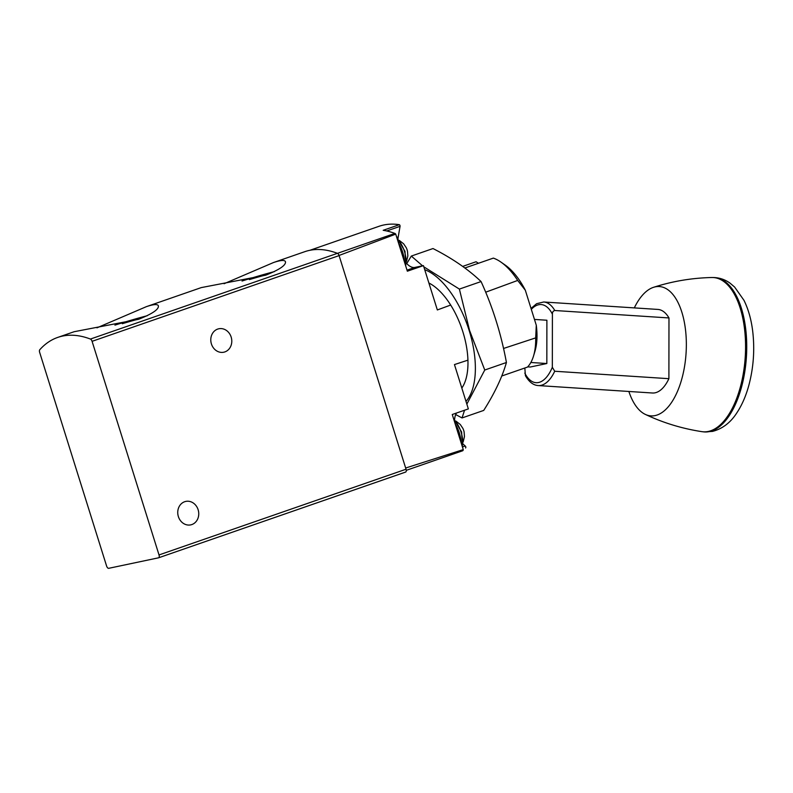 <?xml version="1.0" encoding="UTF-8"?>
<svg xmlns="http://www.w3.org/2000/svg" width="793" height="793" viewBox="0 0 793 793"><rect width="100%" height="100%" fill="white"/><g stroke="black" fill="none" stroke-linecap="round" stroke-linejoin="round"><path stroke-width="1.19" d="M57.711 337.421A163.467 79.875 70.9 0 1 90.422 339.057A2.726 1.328 70.9 0 1 92.077 341.327L159.016 554.941A2.726 1.328 70.9 0 1 158.6 557.796A2.726 1.328 70.9 0 1 158.521 557.816L108.72 568.313A2.726 1.328 70.9 0 1 106.589 565.994L39.65 352.37A2.726 1.328 70.9 0 1 39.769 349.733A163.467 79.875 70.9 0 1 57.711 337.421L74.165 331.712L138.547 319.311C152.315 313.859 158.927 309.369 158.382 305.84C157.648 303.927 153.634 304.205 146.358 306.663L201.263 287.601L265.645 275.201C279.414 269.749 286.025 265.259 285.48 261.73C284.746 259.826 280.742 260.094 273.456 262.552L224.072 283.725M273.456 262.552L304.73 251.698A163.467 79.875 70.9 0 1 337.431 253.334A2.726 1.328 70.9 0 1 339.097 255.604L406.036 469.228A2.726 1.328 70.9 0 1 405.619 472.073A2.726 1.328 70.9 0 1 405.54 472.093L158.679 557.766M146.358 306.663L96.964 327.826M217.708 329.075A11.984 10.438 -101.9 0 1 218.818 328.768A11.984 10.438 -101.9 0 1 231.497 338.343A11.984 10.438 -101.9 0 1 223.755 352.221A11.984 10.438 -101.9 0 1 211.225 343.29A11.984 10.438 -101.9 0 1 217.708 329.075M184.67 501.721A11.984 10.438 -101.9 0 1 185.78 501.414A11.984 10.438 -101.9 0 1 198.458 510.989A11.984 10.438 -101.9 0 1 190.716 524.877A11.984 10.438 -101.9 0 1 178.187 515.936A11.984 10.438 -101.9 0 1 184.67 501.721M274.388 271.612A44.953 2.429 -17.4 0 0 242.034 281.029M267.092 274.685A29.718 1.606 -17.4 0 0 249.369 279.612M147.29 315.713A44.953 2.429 -17.4 0 0 114.935 325.13M139.994 318.796A29.718 1.606 -17.4 0 0 122.271 323.722M309.865 250.301L378.985 226.312A161.831 79.082 70.9 0 1 399.375 224.687L383.197 230.297A161.831 79.082 70.9 0 1 394.864 233.42A2.726 1.328 70.9 0 1 395.737 234.133L339.047 255.465M395.737 234.133L407.354 271.206L423.442 265.615L414.898 267.419A19.617 9.585 70.9 0 1 406.383 263.207M423.442 265.615L437.339 309.954L450.672 305.047M399.375 224.687A1.09 0.535 70.9 0 1 400.059 226.342L386.716 230.971M397.977 239A19.617 9.585 70.9 0 1 398.225 236.919L400.059 226.342M467.939 360.151L454.458 364.572L468.346 408.91L452.258 414.501L463.261 449.611A2.726 1.328 70.9 0 1 462.626 450.781A2.726 1.328 70.9 0 1 462.547 450.801L406.254 470.338L462.626 450.781M465.57 447.956L465.541 447.966A1.09 0.535 70.9 0 0 465.57 447.956A1.09 0.535 70.9 0 0 465.808 447.093A1.09 0.535 70.9 0 0 465.233 446.003A19.617 9.585 70.9 0 1 463.003 443.882M454.597 419.675A19.617 9.585 70.9 0 1 456.55 413.014M405.659 468.019L463.261 449.611M478.466 263.276L476.048 261.759L462.686 266.398M501.751 376.011L527.494 367.08A59.941 29.291 -109.1 0 0 533.55 355.948L535.027 351.041A54.925 26.843 -109.1 0 0 536.286 325.239L525.323 290.238L517.69 280.444L485.663 292.201M517.69 280.444A59.941 29.291 -109.1 0 0 500.988 262.126A59.941 29.291 -109.1 0 0 493.345 258.112L464.876 267.994M533.55 355.948A59.941 29.291 -109.1 0 0 535.691 337.887L536.286 325.239M503.525 348.464L535.691 337.887M525.323 290.238A54.925 26.843 -109.1 0 0 505.191 265.07L500.988 262.126M543.711 301.994L657.893 309.429A41.87 20.003 93.7 0 1 668.975 317.943L554.793 310.509A41.87 20.003 -86.3 0 0 543.711 301.994L536.633 303.689L531.023 308.427M554.713 371.253L668.895 378.687A41.87 20.003 93.7 0 1 652.451 393.001L538.269 385.567A41.87 20.003 -86.3 0 0 554.713 371.253L552.334 367.268L552.404 314.177C552.364 312.125 553.157 310.906 554.793 310.509M524.817 368.002L525.432 375.713C529.08 381.998 533.362 385.279 538.269 385.567M668.895 378.687L668.975 317.943M530.844 362.49L546.833 363.531L530.319 367.01L527.722 366.842M546.833 363.531L546.892 320.233L534.472 319.43M628.869 391.464A64.808 30.957 -86.3 0 0 645.284 414.382C663.166 422.838 682.02 428.587 701.835 431.65A77.298 36.924 -86.3 0 0 702.231 431.699A77.298 36.924 -86.3 0 0 708.278 431.451A77.298 36.924 -86.3 0 0 745.519 350.784A77.298 36.924 -86.3 0 0 712.283 277.51A77.298 36.924 -86.3 0 0 711.876 277.51C691.823 277.976 672.395 281.237 653.561 287.304A64.808 30.957 -86.3 0 0 634.311 307.892M645.284 414.382A64.808 30.957 -86.3 0 0 655.087 415.582A64.808 30.957 -86.3 0 0 686.341 342.903A64.808 30.957 -86.3 0 0 653.561 287.304M463.142 442.018L464.46 436.606L464.113 431.947A8.178 3.995 -109.1 0 0 462.864 428.359L460.257 424.483L455.866 421.053M406.522 261.343L407.84 255.931L407.493 251.272A8.178 3.995 -109.1 0 0 406.244 247.684L403.637 243.808L399.246 240.378M424.711 269.67A73.015 35.675 70.9 0 1 469.169 330.522A73.015 35.675 70.9 0 1 465.997 401.407M428.894 283.002A59.941 29.291 70.9 0 1 433.265 285.639A59.941 29.291 70.9 0 1 462.884 331.851A59.941 29.291 70.9 0 1 465.818 379.45A59.941 29.291 70.9 0 1 461.823 388.074M455.707 414.57L462.041 417.941L464.549 410.229M466.849 404.113L484.751 370.024L469.555 330.423L459.385 289.088L423.819 266.825M422.53 265.804L411.319 256.07L406.74 263.593M411.319 256.07L432.998 248.546C452.327 258.409 468.356 269.412 481.064 281.565C492.721 307.05 501.176 334.031 506.43 362.5C502.167 377.319 494.604 393.298 483.72 410.417L462.041 417.941M506.43 362.5L484.751 370.024M481.064 281.565L459.385 289.088M337.431 253.334L90.422 339.057M406.036 469.228L159.016 554.941M339.097 255.604L92.077 341.327M394.864 233.42L337.451 253.344M414.898 267.419L407.017 270.145M552.404 314.177A39.154 18.705 -86.3 0 0 531.31 309.359M524.807 373.067A39.154 18.705 -86.3 0 0 552.334 367.268M465.233 446.003L462.438 446.974M398.225 236.919L396.768 237.424M709.418 431.58A77.347 36.954 -86.3 0 0 746.669 351.408A77.347 36.954 -86.3 0 0 713.958 277.54L713.958 277.54C719.846 277.798 725.198 279.661 730.016 283.131L734.605 287.026L743.953 300.289C748.305 309.082 751.209 319.301 752.666 330.949C754.847 349.376 753.578 367.526 748.83 385.378C745.935 396.014 741.921 405.203 736.776 412.955C730.482 422.719 722.354 428.874 712.411 431.422L703.897 431.898A77.347 36.954 -86.3 0 0 709.418 431.58M462.2 446.211A18.526 9.05 -109.1 0 0 453.824 419.487M460.872 441.998A18.526 9.05 -109.1 0 0 455.291 424.166M405.58 265.536A18.526 9.05 -109.1 0 0 397.204 238.812M404.252 261.313A18.526 9.05 -109.1 0 0 398.671 243.491M405.619 472.073L158.6 557.796M713.958 277.54L712.283 277.51M703.897 431.898L702.231 431.699M462.378 446.786L461.615 431.977L453.596 418.754M405.758 266.101L404.985 251.302L396.966 238.078"/></g></svg>
